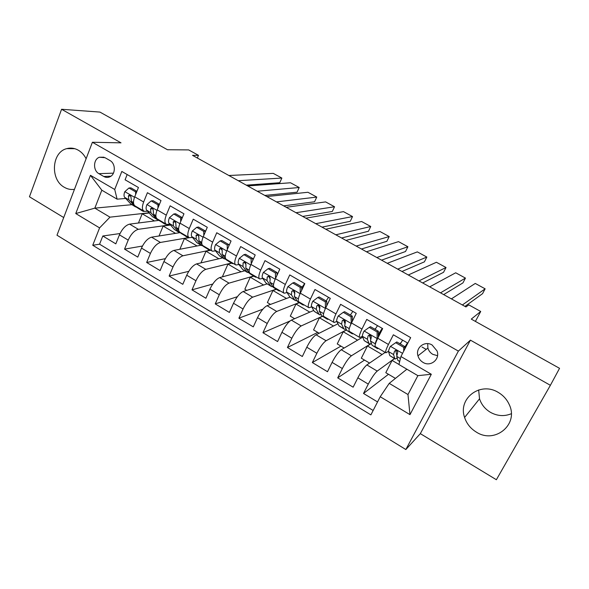 <?xml version="1.0" encoding="UTF-8"?>
<svg xmlns="http://www.w3.org/2000/svg" width="589" height="589" viewBox="0 0 589 589"><rect width="100%" height="100%" fill="white"/><g stroke="black" fill="none" stroke-linecap="round" stroke-linejoin="round"><path stroke-width="0.88" d="M498.257 392.421C480.329 381.171 457.682 398.488 464.603 417.461C466.643 423.66 470.53 428.52 476.251 432.046C494.885 444.408 519.284 424.308 509.087 404.253C506.724 399.224 503.116 395.278 498.257 392.421M511.289 413.736C504.294 416.607 497.33 416.121 490.387 412.293C485.041 409.06 481.427 404.562 479.527 398.797L478.658 389.94M86.112 158.75C84.198 154.988 81.606 152.146 78.33 150.217C74.575 148.119 70.746 147.589 66.829 148.627C51.626 152.036 49.962 179.711 64.334 187.295C67.573 189.187 70.952 189.864 74.464 189.334M432.12 345.007C424.765 340.383 415.304 347.694 417.954 355.837C418.786 358.664 420.48 360.851 423.02 362.39C430.544 367.241 440.358 359.312 437.031 350.926L432.12 345.007M427.688 343.637L427.886 348.047C428.689 350.764 430.316 352.863 432.768 354.335L437.531 355.69M550.384 385.302L470.434 340.155L420.332 433.644L496.372 479.726L550.384 385.302L559.55 368.324L471.274 319.105L480.705 311.471L468.778 304.874L465.936 306.943L192.529 155.349L198.478 155.334L188.679 149.915L167.467 149.731L99.931 112.079L61.58 109.274L29.45 196.778L63.715 217.54M420.332 433.644L405.843 449.54L56.986 235.21L92.392 142.258L458.382 351.103L405.843 449.54M407.824 343.144L393.356 334.795L388.438 344.469L377.785 338.27C375.303 343.365 374.523 346.163 375.436 346.663L385.714 352.678M377.785 338.27L382.659 328.61L366.748 319.415L361.963 329.06L351.5 322.971C349.1 328.051 348.43 330.885 349.498 331.474L359.555 337.364M351.5 322.971L356.242 313.348L340.619 304.322L335.958 313.93L325.688 307.951C323.361 313.017 322.809 315.888 324.024 316.565L333.853 322.316M325.688 307.951L330.304 298.358L314.96 289.493L310.418 299.065L300.331 293.189C298.078 298.24 297.636 301.148 298.991 301.914L308.607 307.539M300.331 293.189L304.822 283.64L289.751 274.93L285.334 284.458L275.424 278.693C273.244 283.729 272.898 286.674 274.4 287.513L283.802 293.02M275.424 278.693L279.797 269.18L264.991 260.625L260.684 270.115L250.951 264.446C248.838 269.467 248.595 272.442 250.229 273.362L259.425 278.752M250.951 264.446L255.206 254.971L240.658 246.57L236.469 256.016L226.898 250.45C224.851 255.457 224.711 258.461 226.471 259.454L235.467 264.726M226.898 250.45L231.043 241.011L216.745 232.751L212.666 242.167L203.257 236.69C201.283 241.681 201.232 244.715 203.117 245.782L211.922 250.936M203.257 236.69L207.291 227.295L193.244 219.174L189.268 228.547L180.02 223.165C178.106 228.142 178.15 231.205 180.153 232.338L188.774 237.389M180.02 223.165L183.952 213.807L170.133 205.826L166.267 215.162L157.175 209.868C155.327 214.83 155.459 217.915 157.572 219.123L166.01 224.063M157.175 209.868L161.003 200.547L147.419 192.699L143.65 201.998C141.839 206.953 142.023 210.052 144.209 211.296L147.603 211.252L143.149 211.37L136.442 206.754M158.927 220.367L129.602 224.137C125.626 225.212 122.24 228.782 119.434 234.849L115.819 243.853L102.817 235.998L120.016 233.538M170.376 224.829L138.341 229.32C134.417 230.439 131.038 234.039 128.211 240.121L124.559 249.132L142.442 246.04M124.559 249.132L137.782 257.113L141.485 248.079C144.349 241.976 147.706 238.339 151.564 237.168L179.527 232.729M200.937 245.223L173.888 250.421C170.147 251.687 166.827 255.398 163.911 261.531L160.105 270.601L146.668 262.48L165.34 258.652M222.62 257.916L196.593 263.894C192.978 265.264 189.687 269.04 186.72 275.21L182.811 284.31L169.139 276.057L188.76 271.33M244.649 270.822L219.675 277.588C216.192 279.076 212.938 282.911 209.912 289.118L205.9 298.255L191.999 289.862L212.747 284.031M266.994 283.942L243.161 291.526C239.804 293.116 236.587 297.033 233.509 303.269L229.386 312.442L215.243 303.902L237.404 296.687M300.243 293.381L300.191 287.322L292.718 282.985L287.83 286.725C286.652 289.39 286.291 291.18 286.747 292.1L289.987 297.173L267.045 305.698C263.828 307.406 260.647 311.39 257.511 317.67L253.277 326.873L238.891 318.185L262.908 309.151M313.738 310.432L291.349 320.121C288.271 321.94 285.135 326.004 281.932 332.314L277.588 341.561L262.952 332.719L289.957 321.02M337.976 323.773L316.072 334.795C313.149 336.739 310.057 340.876 306.788 347.223L302.326 356.5L287.432 347.503L317.743 332.387M362.75 337.129L341.237 349.733C338.469 351.795 335.421 356.014 332.093 362.397L327.506 371.711L312.347 362.552L340.943 346.126M385.206 352.377L366.851 364.93C364.238 367.124 361.241 371.431 357.847 377.844L353.135 387.187L337.703 377.866L364.517 360.085M388.438 344.469C385.92 349.564 385.088 352.347 385.942 352.811L388.519 351.265M399.666 343.601L401.138 342.584M361.963 329.06C359.526 334.147 358.811 336.967 359.82 337.519L362.397 336.26M374.67 329.111L375.679 328.522M335.958 313.93C333.602 318.995 332.999 321.852 334.162 322.5L336.812 321.447M350.102 314.872L350.735 314.563M310.418 299.065C308.135 304.123 307.649 307.009 308.953 307.738L311.691 306.862M285.334 284.458C283.125 289.501 282.742 292.431 284.185 293.241L287.02 292.519M301.656 287.292L302.231 287.093M260.684 270.115C258.549 275.144 258.269 278.104 259.845 278.995L262.775 278.406M268.945 276.543L269.32 276.432M277.007 274.113L277.61 273.937M236.469 256.016C234.4 261.03 234.216 264.027 235.924 264.991L238.95 264.527M244.906 263.018L245.635 262.834M212.666 242.167C210.663 247.166 210.575 250.185 212.408 251.223L215.53 250.877M221.449 249.626L222.112 249.493M189.268 228.547C187.331 233.531 187.339 236.579 189.29 237.691L192.507 237.448M166.267 215.162C164.39 220.131 164.486 223.202 166.562 224.387L169.868 224.24M98.886 173.659L103.738 176.479C105.829 177.635 107.927 177.723 110.025 176.729C115.775 174.219 115.731 163.477 109.944 160.51L105.056 157.705L99.364 157.241C93.217 159.317 92.907 170.56 98.886 173.659L113.434 173.159M406.889 369.207L389.226 383.365L407.978 394.534L417.873 375.657L398.937 364.547L400.932 356.529L410.666 337.63L121.82 171.458L114.715 189.474L117.101 199.163L125.707 198.464M400.932 356.529L431.317 374.265L409.973 414.641L380.222 396.736L370.879 414.884L92.738 245.26L99.585 227.891L75.753 213.557L90.456 175.316L114.715 189.474M394.446 358.546L377.225 371.085L366.851 364.93M370.474 343.91L351.427 355.778L341.237 349.733M346.501 329.825L326.085 340.736L316.072 334.795M322.242 316.286L301.185 325.96L291.349 320.121M298.991 302.643L276.712 311.441L267.045 305.698M276.094 289.236L252.666 297.165L243.161 291.526M253.564 276.042L229.025 283.14L219.675 277.588M230.255 261.671L230.984 262.62L226.596 260.051L231.389 263.055L205.782 269.342L196.593 263.894M209.655 250.259L182.921 255.781L173.888 250.421M188.988 237.544L160.451 242.44L151.564 237.168M102.817 235.998L99.57 244.192L373.146 410.481M377.225 371.085C374.678 373.33 371.696 377.667 368.28 384.102L363.516 393.459L377.549 401.934M337.703 377.866L342.342 368.545C345.691 362.147 348.717 357.891 351.427 355.778M312.347 362.552L316.86 353.26C320.144 346.899 323.221 342.724 326.085 340.736M287.432 347.503L291.827 338.248C295.052 331.924 298.167 327.83 301.185 325.96M262.952 332.719L267.229 323.494C270.395 317.206 273.554 313.186 276.712 311.441M238.891 318.185L243.058 308.997C246.165 302.746 249.368 298.8 252.666 297.165M215.243 303.902L219.299 294.75C222.347 288.529 225.587 284.664 229.025 283.14M191.999 289.862L195.946 280.747C198.935 274.562 202.211 270.763 205.782 269.342M169.139 276.057L172.989 266.972C175.92 260.824 179.233 257.091 182.921 255.781M146.668 262.48L150.416 253.432C153.295 247.321 156.637 243.655 160.451 242.44M127.165 174.535L125.082 179.792L138.437 187.508L134.712 196.792C132.923 201.74 133.136 204.854 135.367 206.121L143.628 210.958M426.171 349.395L421.989 346.987M117.101 199.163L101.823 190.195L94.829 208.138L109.981 217.157L99.585 227.891M131.686 204.707L94.829 208.138L75.753 213.557M148.995 212.798L109.981 217.157M92.392 142.258L121.01 142.84L61.58 109.274M470.434 340.155L458.382 351.103M475.397 321.41L480.705 311.471M197.359 158.029L198.478 155.334M99.57 244.192L92.738 245.26M138.452 222.995L142.192 213.785L149.179 213.004M142.192 213.785L154.406 220.949M363.516 393.459L388.49 374.28M159.023 235.983L163.131 226.073L170.545 225.027M163.131 226.073L175.559 233.362M179.859 249.272L184.401 238.552L189.319 237.706M184.401 238.552L197.043 245.966M200.967 262.885L206.01 251.231L210.177 250.362M206.01 251.231L218.872 258.777M223.481 276.558L222.671 276.079L227.958 264.108L231.595 263.217M227.958 264.108L241.056 271.794M246.798 290.37L244.847 289.214L250.266 277.198L253.8 276.175M250.266 277.198L263.6 285.024M270.513 304.41L267.391 302.562L272.943 290.502L276.307 289.361M272.943 290.502L286.519 298.468M294.633 318.701L290.296 316.131L295.987 304.027L299.19 302.761M295.987 304.027L309.807 312.133M319.179 333.234L313.576 329.921L319.415 317.773L322.397 316.403M319.415 317.773L333.492 326.034M344.153 348.025L337.247 343.939L343.232 331.747L346.568 329.965M343.232 331.747L357.575 340.162M369.561 363.074L361.322 358.193L367.455 345.964L371.416 343.49M367.455 345.964L382.062 354.526M395.433 378.396L385.795 372.69L392.09 360.416L394.556 358.613M392.09 360.416L398.959 364.444M380.222 396.736L389.226 383.365M401.617 341.826L402.515 340.081M101.823 190.195L90.456 175.316M431.317 374.265L417.873 375.657M409.973 414.641L407.978 394.534M135.654 194.451L135.58 191.845L128.947 188.001L124.75 191.756C123.8 194.363 123.786 196.24 124.706 197.389L130.78 203.941L135.411 206.842M228.878 175.507L273.267 173.372L281.859 178.055L279.775 182.723L246.276 185.152M140.557 209.161L141.551 210.251M238.273 180.713L281.859 178.055M136.906 191.329L130.957 187.876L128.947 188.001M133.629 203.691L131.487 201.35L131.001 197.595C131.023 195.791 130.302 195.04 128.836 195.327L128.365 196.056L128.858 199.811L134.859 206.334L137.34 207.733M142.089 210.752L137.443 207.843M131.038 196.984L130.581 195.887L128.365 196.056M135.58 191.845L136.729 191.764M157.992 207.873L157.911 204.795L151.174 200.893L146.882 204.641C145.903 207.262 145.844 209.132 146.705 210.244L152.411 216.605L157.079 219.535M247.726 185.955L290.502 182.767L299.197 187.508L297.07 192.191L264.829 195.438M162.431 221.965L164.876 224.1L166.613 224.402M257.246 191.234L299.197 187.508M159.428 204.376L153.111 200.716L151.174 200.893M156.011 216.995L153.596 214.271L153.221 210.553C153.221 208.653 152.455 207.91 150.924 208.344L150.541 208.992L150.924 212.71L156.564 219.042L159.023 220.389M163.867 223.511L158.25 219.52M153.273 210.045L152.684 208.764L150.541 208.992M157.911 204.795L159.317 204.663M180.705 221.53L180.624 217.974L173.77 213.998L169.382 217.746C168.373 220.374 168.27 222.23 169.065 223.319L174.403 229.482L179.108 232.434M266.832 196.549L307.951 192.272L316.749 197.072L314.585 201.769L283.633 205.863M184.666 234.982L186.956 237.028L188.605 237.286M276.484 201.902L316.749 197.072M182.332 217.65L175.64 213.77L173.77 213.998M178.776 230.571L176.082 227.413L175.816 223.732C175.78 221.714 174.962 221 173.38 221.597L173.357 225.823L178.622 231.956L181.051 233.244M186.006 236.476L180.418 232.493M175.875 223.327L175.154 221.862L173.085 222.141M180.624 217.974L182.295 217.753M203.809 235.416L203.72 231.367L196.748 227.325L192.272 231.079C191.234 233.708 191.079 235.556 191.808 236.609L196.755 242.572L201.497 245.547M286.202 207.291L325.614 201.902L334.53 206.754L332.321 211.466L302.687 216.428M207.269 248.219L209.404 250.178L210.972 250.384M295.987 212.717L334.53 206.754M203.72 231.367L205.502 231.079L198.552 227.052L196.748 227.325M205.502 231.079L205.509 231.448M201.961 244.479L198.942 240.776L198.795 237.131C198.707 234.982 197.845 234.304 196.211 235.099L196.174 239.163L201.04 245.083L203.448 246.298M208.506 249.655L202.984 245.731M198.846 236.844L198.014 235.173L196.019 235.512M227.302 249.53L227.214 244.995L220.124 240.886L215.545 244.634C214.477 247.277 214.271 249.103 214.941 250.126L219.476 255.884L224.254 258.873M305.846 218.18L343.497 211.642L352.524 216.568L350.278 221.287L322.006 227.14M230.984 262.62L232.221 263.541L233.708 263.695M315.77 223.68L352.524 216.568M227.214 244.995L228.922 244.649L221.854 240.555L220.124 240.886M228.922 244.649L228.944 245.79M226.596 260.051L222.193 254.367L222.171 250.759C222.009 248.477 221.103 247.844 219.447 248.86L219.38 252.725L223.835 258.438L226.22 259.558M222.208 250.612L221.309 248.47L219.447 248.86M251.194 263.894L251.12 258.858L243.905 254.676L239.222 258.424C238.118 261.074 237.868 262.893 238.464 263.879L242.587 269.416L247.402 272.427M325.761 229.224L361.609 221.516L370.753 226.493L368.464 231.234L341.583 237.993M253.631 275.357L255.427 277.132L256.826 277.228M335.826 234.805L370.753 226.493M251.12 258.858L252.747 258.461L245.554 254.293L243.905 254.676M252.747 258.461L252.777 260.382M254.654 276.675L249.824 273.657L245.841 268.186L245.944 264.623C245.701 262.201 244.752 261.619 243.095 262.878L242.985 266.515L247.019 272.008L249.375 273.031M245.944 264.623L244.906 262.422L243.095 262.878M275.505 278.509L275.438 272.965L268.098 268.709L263.32 272.449C262.171 275.107 261.869 276.911 262.399 277.868L266.081 283.176L270.94 286.217M345.964 240.422L379.949 231.506L389.211 236.557L386.877 241.306L361.44 249.007M277.404 289.273L279.024 290.951L280.335 290.988M356.168 246.084L389.211 236.557M275.438 272.965L276.985 272.508L269.674 268.267L268.098 268.709M276.985 272.508L277.021 275.218M278.317 290.532L273.451 287.484L269.902 282.249L270.174 278.582C269.769 276.189 268.783 275.667 267.207 277.029L266.994 280.548L270.594 285.812L271.662 286.637L272.921 286.71M270.079 278.906L268.952 276.506L267.207 277.029M301.664 287.844L304.66 283.545M366.446 251.783L398.525 241.63L407.905 246.739L405.526 251.51L381.569 260.161M302.378 304.631L297.474 301.553L294.382 296.561L294.831 292.726C294.272 290.451 293.256 289.994 291.776 291.349L291.422 294.831L294.574 299.853L289.987 297.173L294.875 300.235M301.583 303.423L303.026 305.006L304.248 304.984M376.798 257.526L407.905 246.739M300.191 287.322L301.656 286.799L294.206 282.484L292.718 282.985M301.656 286.799L301.686 290.311M294.574 299.853L295.538 300.626L296.885 300.596M294.625 293.477L293.425 290.76L291.776 291.349M325.415 308.518L325.378 301.929L317.773 297.519L312.781 301.251C311.559 303.924 311.147 305.706 311.529 306.582L314.298 311.404L319.231 314.497M326.1 300.964L328.537 297.342M387.231 263.305L417.336 251.886L426.834 257.062L424.411 261.84L401.978 271.485M326.188 317.832L327.432 319.304L328.566 319.223M397.73 269.129L426.834 257.062M325.378 301.929L326.762 301.347L319.179 296.959L317.773 297.519M326.762 301.347L326.785 305.676M326.858 318.966L321.918 315.873L319.297 311.117L319.908 307.127C319.216 304.984 318.17 304.587 316.772 305.934L316.286 309.358L318.966 314.136L319.82 314.843L321.263 314.688M319.577 308.356L318.332 305.271L316.772 305.934M351.294 323.398L351.022 316.801L343.284 312.317L338.174 316.043C336.915 318.723 336.437 320.482 336.746 321.322L339.028 325.894L344.005 329.008M344.248 322.131L345.287 321.226M350.396 315.049L352.818 311.367M408.31 274.989L436.397 262.267L446.02 267.509L443.546 272.309L422.681 282.956M351.037 323.53L349.476 327.874M351.221 332.483L352.274 333.853L353.304 333.705M418.963 280.901L446.02 267.509M351.022 316.801L352.31 316.16L344.602 311.684L343.284 312.317M352.31 316.16L352.325 321.307M351.773 333.558L346.788 330.436L344.653 325.938L345.412 321.8C344.602 319.79 343.542 319.452 342.216 320.769L341.591 324.149L343.777 328.669L344.528 329.317L346.089 328.964M344.933 323.597L343.674 320.041L342.216 320.769M377.755 338.329L377.122 338.727L377.129 331.946L369.251 327.374L364.024 331.092C362.728 333.786 362.191 335.524 362.419 336.319L364.201 340.633L369.215 343.77M369.553 336.26L370.459 335.347M375.112 329.369L377.52 325.643M429.698 286.85L455.702 272.788L465.45 278.096L462.932 282.911L443.672 294.603M377.122 338.727C375.826 341.37 375.259 343.092 375.414 343.895L370.466 341.031L371.364 336.761C370.466 334.876 369.384 334.581 368.125 335.877L367.345 339.205L369.031 343.461L369.664 344.035L371.387 343.409M376.695 347.4L377.549 348.651L378.477 348.445M440.506 292.843L465.45 278.096M377.129 331.946L378.329 331.232L370.474 326.681L369.251 327.374M378.329 331.232L378.322 337.217M378.322 335.612L381.547 330.804M377.115 348.401L372.093 345.25L370.466 341.031M382.261 328.382L378.322 334.294M370.695 339.257L369.48 335.075L368.125 335.877M403.701 351.154L403.715 347.363L395.69 342.71L390.345 346.42C389.005 349.115 388.409 350.845 388.549 351.596L389.815 355.631L394.866 358.797M394.858 351.007L395.315 350.521M400.255 343.939L402.648 340.155M451.402 298.881L475.257 283.442L485.137 288.824L482.568 293.653L464.964 306.405M462.372 304.969L485.137 288.824M403.715 347.363L404.82 346.582L396.817 341.951L395.69 342.71M404.82 346.582L404.805 349.005M399.666 361.609L397.847 360.335L396.75 356.389L397.781 352.016C396.802 350.249 395.705 349.991 394.505 351.258L393.57 354.526L394.733 358.51L395.248 359.018L397.185 357.957M404.805 348.246L406.83 345.08M407.47 342.945L404.812 347.142M396.846 355.417L395.734 350.433M138.341 229.32L129.602 224.137M128.211 240.121L119.434 234.849M368.28 384.102L357.847 377.844M342.342 368.545L332.093 362.397M316.86 353.26L306.788 347.223M291.827 338.248L281.932 332.314M267.229 323.494L257.511 317.67M243.058 308.997L233.509 303.269M219.299 294.75L209.912 289.118M195.946 280.747L186.72 275.21M172.989 266.972L163.911 261.531M150.416 253.432L141.485 248.079M143.65 201.998L134.712 196.792M110.916 176.192L103.738 176.479M134.52 197.293L124.853 191.661M134.859 206.334L130.78 203.941M128.858 199.811L124.706 197.389M133.504 202.528L131.487 201.35M156.976 210.369L146.985 204.552M156.564 219.042L152.411 216.605M163.359 223.017L159.192 220.581M150.924 212.71L146.705 210.244M155.864 215.596L153.596 214.271M179.814 223.665L169.492 217.658M178.622 231.956L174.403 229.482M185.528 236.005L181.287 233.516M173.357 225.823L169.065 223.319M178.607 228.893L176.082 227.413M203.05 237.19L192.382 230.984M201.04 245.083L196.755 242.572M208.064 249.199L203.757 246.673M196.174 239.163L191.808 236.609M201.732 242.41L198.942 240.776M226.684 250.958L215.662 244.538M223.835 258.438L219.476 255.884M219.38 252.725L214.941 250.126M225.263 256.163L222.193 254.367M221.258 248.713L219.344 249.11M250.723 264.954L239.34 258.328M247.019 272.008L242.587 269.416M254.286 276.263L249.824 273.657M242.985 266.515L238.464 263.879M249.199 270.152L245.841 268.186M244.899 262.488L243.073 262.952M275.196 279.201L263.438 272.354M270.594 285.812L266.081 283.176M277.986 290.141L273.451 287.484M266.994 280.548L262.399 277.868M273.561 284.384L269.902 282.249M300.096 293.705L287.955 286.629M302.091 304.255L297.474 301.553M291.422 294.831L286.747 292.1M298.343 298.873L294.382 296.561M325.415 308.445L312.906 301.163M318.966 314.136L314.298 311.404M326.608 318.62L321.918 315.873M316.286 309.358L311.529 306.582M323.575 313.62L319.297 311.117M351.037 323.368L338.3 315.947M343.777 328.669L339.028 325.894M351.559 333.227L346.788 330.436M341.591 324.149L336.746 321.322M349.262 328.633L344.653 325.938M377.122 338.557L364.157 331.003M369.031 343.461L364.201 340.633M376.953 348.099L372.093 345.25M367.345 339.205L362.419 336.319M402.559 353.363L390.478 346.332M394.733 358.51L389.815 355.631M399.71 361.425L397.847 360.335M393.57 354.526L388.549 351.596M400.432 358.539L396.75 356.389M395.668 350.44L394.505 351.258M479.527 398.797L464.603 417.461M74.803 148.7L66.829 148.627M427.886 348.047L417.954 355.837M104.01 157.211L99.364 157.241M129.933 195.246L128.836 195.327M152.198 208.212L150.924 208.344M174.845 221.398L173.38 221.597M197.882 234.812L196.211 235.099"/></g></svg>
